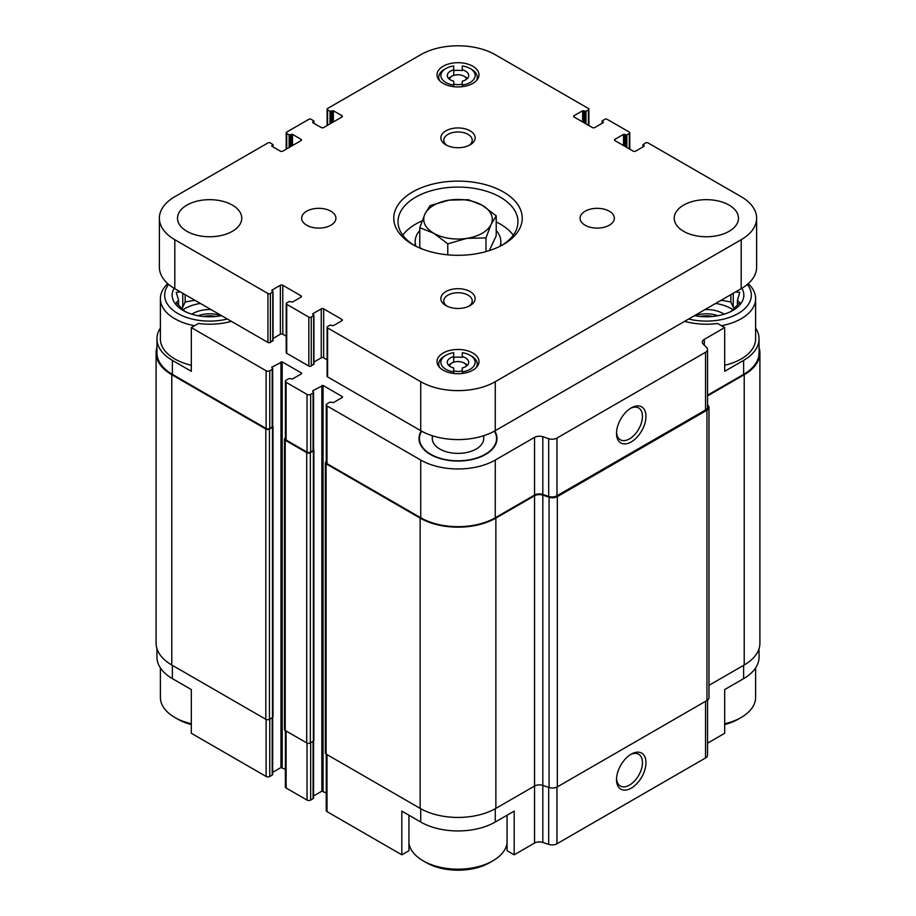 <?xml version="1.0" encoding="UTF-8"?>
<svg xmlns="http://www.w3.org/2000/svg" width="916" height="916" viewBox="0 0 916 916"><rect width="100%" height="100%" fill="white"/><g stroke="black" fill="none" stroke-linecap="round" stroke-linejoin="round"><path stroke-width="1.37" d="M759.043 648.643L759.043 657.127A52.681 30.423 0 0 1 743.62 678.63L724.682 689.565L724.682 733.281L707.541 743.174M707.541 395.197L743.62 374.369L743.62 360.377L724.682 371.301L724.682 327.585L717.572 323.474A50.334 29.06 180 0 1 684.607 321.356M231.393 321.356A50.334 29.06 180 0 1 198.429 323.474L191.318 327.585L266.121 370.774A2.565 1.489 0 0 0 269.762 370.774L272.189 369.377A1.718 0.985 0 0 0 272.682 368.679A1.718 0.985 0 0 0 272.189 367.98L271.88 367.11L271.88 367.808M271.88 367.11L282.174 361.866L301.559 373.052L301.559 373.751L292.479 378.995L290.967 378.823A1.718 0.985 0 0 0 288.54 378.823L286.113 380.22A2.565 1.489 0 0 0 285.368 381.274A2.565 1.489 0 0 0 286.113 382.315L307.02 394.384A2.565 1.489 0 0 0 310.65 394.384L313.077 392.987A1.718 0.985 0 0 0 313.57 392.288A1.718 0.985 0 0 0 313.077 391.59L312.768 390.72L312.768 391.418M312.768 390.72L323.062 385.464L342.447 396.662L342.447 397.361L333.367 402.605L331.855 402.433A1.718 0.985 0 0 0 329.428 402.433L327.001 403.83A2.565 1.489 0 0 0 326.256 404.883A2.565 1.489 0 0 0 327.001 405.925L420.742 460.05A52.681 30.423 0 0 0 495.258 460.05L534.543 437.367A6.859 3.962 0 0 1 542.822 436.737L548.684 438.695A6.859 3.962 0 0 0 556.962 438.066L705.538 352.282A6.859 3.962 0 0 0 707.541 349.488A6.859 3.962 0 0 0 706.625 347.507L703.236 344.118A6.859 3.962 0 0 1 702.32 342.137A6.859 3.962 0 0 1 704.324 339.344L724.682 327.585M421.268 430.967A39.01 22.522 0 0 0 419.7 442.806A39.01 22.522 0 0 0 458 461.057A39.01 22.522 0 0 0 496.3 442.806A39.01 22.522 0 0 0 494.732 430.967M408.937 815.206L408.937 850.701L401.815 854.811L401.815 811.095L420.742 822.03A52.681 30.423 0 0 0 495.258 822.03L495.258 808.725M507.063 815.206L507.063 850.701L514.185 854.811L514.185 811.095L495.258 822.03M272.682 717.4L272.682 774.375A1.718 0.985 0 0 1 272.189 775.073L269.762 776.47A2.565 1.489 0 0 1 266.121 776.47L191.318 733.281L191.318 689.565L172.38 678.63L172.38 665.348M191.318 327.585L191.318 371.301L172.38 360.377A52.681 30.423 0 0 1 156.957 338.863A52.681 30.423 0 0 1 160.38 328.077M743.62 360.377A52.681 30.423 0 0 0 759.043 338.863A52.681 30.423 0 0 0 755.62 328.077M743.62 374.369A52.681 30.423 0 0 0 759.043 352.855L759.043 338.863M156.957 338.863L156.957 352.855A52.681 30.423 0 0 0 172.38 374.369L266.121 428.482A2.565 1.489 0 0 0 269.762 428.482L272.189 427.085A1.718 0.985 0 0 0 272.682 426.387L272.682 368.679M156.957 347.347A53.54 30.915 0 0 0 156.098 352.855L156.098 643.135A53.54 30.915 0 0 0 171.784 664.993L265.823 719.289A2.565 1.489 0 0 0 269.453 719.289L272.487 717.549A1.718 0.985 0 0 0 272.991 716.839L272.991 426.558A1.718 0.985 0 0 0 272.682 425.997M285.368 438.008L285.208 438.1A2.565 1.489 0 0 0 284.452 439.153L284.452 729.434A2.565 1.489 0 0 0 285.208 730.487L306.711 742.899A2.565 1.489 0 0 0 310.352 742.899L313.375 741.147A1.718 0.985 0 0 0 313.879 740.449L313.879 450.168A1.718 0.985 0 0 0 313.57 449.607M326.256 404.883L326.256 462.58A2.565 1.489 0 0 0 327.001 463.633L420.742 517.758A52.681 30.423 0 0 0 495.258 517.758L534.543 495.075L534.543 437.367M707.541 349.488L707.541 407.196A6.859 3.962 0 0 1 705.538 409.99L556.962 495.774A6.859 3.962 0 0 1 548.684 496.403L542.822 494.445A6.859 3.962 0 0 0 534.543 495.075M631.25 441.913A20.839 12.034 120 0 0 645.975 416.391A20.839 12.034 120 0 0 631.25 407.895A20.839 12.034 120 0 0 616.514 433.405A20.839 12.034 120 0 0 631.25 441.913M272.682 772.337L280.972 767.551L280.972 361.866M285.368 769.394L280.972 767.551M285.368 381.274L285.368 438.982A2.565 1.489 0 0 0 286.113 440.024L307.02 452.092A2.565 1.489 0 0 0 310.65 452.092L313.077 450.695A1.718 0.985 0 0 0 313.57 449.996L313.57 392.288M313.57 795.947L321.86 791.161L321.86 385.464M326.256 793.004L321.86 791.161M156.098 352.855A53.54 30.915 0 0 0 171.784 374.713L265.823 429.009A2.565 1.489 0 0 0 269.453 429.009L272.487 427.257A1.718 0.985 0 0 0 272.991 426.558M284.452 439.153A2.565 1.489 0 0 0 285.208 440.207L306.711 452.619A2.565 1.489 0 0 0 310.352 452.619L313.375 450.867A1.718 0.985 0 0 0 313.879 450.168M326.256 461.618L326.096 461.71A2.565 1.489 0 0 0 325.34 462.763A2.565 1.489 0 0 0 326.096 463.805L420.135 518.101A53.54 30.915 0 0 0 495.865 518.101L534.543 495.774A6.859 3.962 0 0 1 542.822 495.144L549.073 497.228A6.859 3.962 0 0 0 557.34 496.598L706.969 410.208A6.859 3.962 0 0 0 708.973 407.414A6.859 3.962 0 0 0 708.057 405.433L707.541 404.918M325.34 462.763L325.34 753.044A2.565 1.489 0 0 0 326.096 754.086L420.135 808.381A53.54 30.915 0 0 0 495.865 808.381L534.543 786.054L534.543 495.774M534.543 843.063A6.859 3.962 0 0 1 542.822 842.434L542.822 785.424A6.859 3.962 0 0 0 534.543 786.054L534.543 843.063L514.185 854.811M542.822 495.144L542.822 785.424L549.073 787.508A6.859 3.962 0 0 0 557.34 786.878L706.969 700.488A6.859 3.962 0 0 0 708.973 697.694L708.973 407.414M707.541 395.895L744.216 374.713A53.54 30.915 0 0 0 759.902 352.855A53.54 30.915 0 0 0 759.043 347.347M708.973 685.34L744.216 664.993A53.54 30.915 0 0 0 759.902 643.135L759.902 352.855M326.256 754.177L326.256 810.568A2.565 1.489 0 0 0 327.001 811.622L401.815 854.811M542.822 842.434L548.684 844.38A6.859 3.962 0 0 0 556.962 843.762L705.538 757.979A6.859 3.962 0 0 0 707.541 755.185L707.541 700.122M631.25 788.149A20.839 12.034 120 0 0 645.975 762.639A20.839 12.034 120 0 0 631.25 754.131A20.839 12.034 120 0 0 616.514 779.642A20.839 12.034 120 0 0 631.25 788.149M156.957 648.643L156.957 657.127A52.681 30.423 0 0 0 172.38 678.63M285.368 730.567L285.368 786.97A2.565 1.489 0 0 0 286.113 788.012L307.02 800.08A2.565 1.489 0 0 0 310.65 800.08L313.077 798.683A1.718 0.985 0 0 0 313.57 797.985L313.57 741.01M616.548 432.341A18.343 10.591 120 0 0 620.315 439.772A18.343 10.591 120 0 0 629.487 438.867A18.343 10.591 120 0 0 641.475 422.7A18.343 10.591 120 0 0 638.658 407.998A18.343 10.591 120 0 0 630.334 408.444M616.548 778.577A18.343 10.591 120 0 0 620.315 786.008A18.343 10.591 120 0 0 629.487 785.104A18.343 10.591 120 0 0 641.475 768.936A18.343 10.591 120 0 0 638.658 754.234A18.343 10.591 120 0 0 630.334 754.681M748.212 283.651A49.258 28.442 180 0 1 755.62 298.65L755.62 338.863A49.258 28.442 180 0 1 724.682 365.266M191.318 365.266A49.258 28.442 180 0 1 174.807 358.98A49.258 28.442 180 0 1 160.38 338.863L160.38 298.65A49.258 28.442 180 0 1 167.788 283.651M494.377 431.173A38.552 22.259 180 0 1 496.552 438.535L496.552 439.943A38.552 22.259 180 0 1 496.06 443.481M419.94 443.481A38.552 22.259 180 0 1 419.448 439.943L419.448 438.535A38.552 22.259 180 0 1 421.623 431.173M496.552 438.535A38.552 22.259 180 0 1 472.748 459.099A38.552 22.259 180 0 1 430.738 454.279A38.552 22.259 180 0 1 419.448 438.535M483.705 435.718L483.705 438.535A25.705 14.839 180 0 1 467.836 452.252A25.705 14.839 180 0 1 439.829 449.035A25.705 14.839 180 0 1 432.295 438.535L432.295 435.718M227.351 319.02A44.976 25.969 180 0 1 177.841 313.512A44.976 25.969 180 0 1 168.681 284.429M221.546 315.665A37.476 21.64 180 0 1 183.143 310.455A37.476 21.64 180 0 1 174.109 288.265M194.547 325.718A49.258 28.442 180 0 1 174.807 318.757A49.258 28.442 180 0 1 160.38 298.65M180.486 291.952L176.193 292.307L178.597 300.402L176.193 302.658L185.158 311.623M194.799 300.219L185.158 302.005L182.753 307.169L181.288 308.028M183.017 309.711A35.335 20.404 180 0 1 200.375 303.436M191.868 314.199A23.564 13.603 180 0 1 210.955 309.551M198.108 315.734A21.412 12.366 180 0 1 221.168 315.734M203.272 316.478A17.942 10.362 180 0 1 216.004 316.478M191.318 723.743A49.258 28.442 180 0 1 174.807 717.457L174.807 717.457A49.258 28.442 180 0 1 160.38 697.351L160.38 667.913M177.841 719.209L174.807 717.457L177.841 719.209A44.976 25.969 180 0 0 191.318 724.556M507.063 843.247A49.258 28.442 180 0 1 492.831 860.845A49.258 28.442 180 0 1 423.169 860.845L423.169 860.845A49.258 28.442 180 0 1 408.937 843.247M426.203 862.597A44.976 25.969 180 0 1 426.192 862.597L423.169 860.845L426.203 862.597A44.976 25.969 180 0 0 489.808 862.597L492.831 860.845M747.319 284.429A44.976 25.969 180 0 1 738.491 313.318A44.976 25.969 180 0 1 688.649 319.02M741.891 288.265A37.476 21.64 180 0 1 732.869 310.444A37.476 21.64 180 0 1 694.454 315.665M755.62 298.65A49.258 28.442 180 0 1 721.453 325.718M755.62 667.913L755.62 697.351A49.258 28.442 180 0 1 741.193 717.457A49.258 28.442 180 0 1 724.682 723.743M741.193 717.457L738.159 719.209A44.976 25.969 180 0 1 724.682 724.556M730.842 311.623L739.807 302.658L737.403 300.402L739.807 292.307L735.514 291.952M734.712 308.028L733.247 307.169L730.842 302.005L721.201 300.219M715.625 303.436A35.335 20.404 180 0 1 732.983 309.711M705.045 309.551A23.564 13.603 180 0 1 724.132 314.199M694.832 315.734A21.412 12.366 180 0 1 717.892 315.734M699.996 316.478A17.942 10.362 180 0 1 712.728 316.478M194.123 300.608L194.123 299.83M185.158 302.005L185.158 294.654M182.753 307.169L182.753 293.269M178.597 305.326L178.597 300.402M737.403 305.326L737.403 300.402M733.247 307.169L733.247 293.269M730.842 302.005L730.842 294.654M721.877 300.608L721.877 299.83M453.718 86.677L453.718 81.181A10.706 6.183 180 0 1 447.294 75.513A10.706 6.183 180 0 1 453.718 69.856L453.718 75.433M448.611 78.49A10.706 6.183 180 0 1 450.432 77.093L451.943 76.223A8.565 4.946 180 0 1 464.057 76.223L464.057 76.223A8.565 4.946 180 0 1 466.53 79.257M462.282 85.096A17.129 9.893 180 0 0 474.534 78.123A17.129 9.893 180 0 0 470.114 68.528A17.129 9.893 180 0 0 462.282 65.941L462.282 69.856A10.706 6.183 180 0 1 468.706 75.513A10.706 6.183 180 0 1 462.282 81.181L462.282 86.677M465.568 77.093L464.057 76.223L465.568 77.093A10.706 6.183 180 0 1 467.389 78.49M453.718 373.465L453.718 367.969A10.706 6.183 180 0 1 447.294 362.301A10.706 6.183 180 0 1 453.718 356.633L453.718 362.209M448.611 365.266A10.706 6.183 180 0 1 450.432 363.87L451.943 362.999A8.565 4.946 180 0 1 464.057 362.999L464.057 362.999A8.565 4.946 180 0 1 466.53 366.034M462.282 371.873A17.129 9.893 180 0 0 474.534 364.9A17.129 9.893 180 0 0 470.114 355.305A17.129 9.893 180 0 0 462.282 352.717L462.282 356.633A10.706 6.183 180 0 1 468.706 362.301A10.706 6.183 180 0 1 462.282 367.969L462.282 373.465M465.568 363.87L464.057 362.999L465.568 363.87A10.706 6.183 180 0 1 467.389 365.266M470.114 68.528L471.625 69.398A19.27 11.129 180 0 1 477.27 77.265A19.27 11.129 180 0 1 476.309 80.734M470.114 355.305L471.625 356.175A19.27 11.129 180 0 1 477.27 364.041A19.27 11.129 180 0 1 476.309 367.522M644.12 146.251L635.635 151.151A1.718 0.985 0 0 1 633.219 151.151L615.048 140.652A1.718 0.985 0 0 1 614.544 139.953A1.718 0.985 0 0 1 615.048 139.255L623.521 134.366L626.853 134.881L629.281 133.484A1.718 0.985 0 0 0 629.784 132.786A1.718 0.985 0 0 0 629.281 132.087L607.171 119.32A1.718 0.985 0 0 0 604.743 119.32L602.075 121.072L603.232 122.641L594.747 127.542A1.718 0.985 0 0 1 592.331 127.542L574.149 117.053A1.718 0.985 0 0 1 573.656 116.355A1.718 0.985 0 0 1 574.149 115.645L582.633 110.756L585.965 111.283L588.393 109.874A1.718 0.985 0 0 0 588.896 109.176A1.718 0.985 0 0 0 588.393 108.477L495.258 54.708A52.681 30.423 0 0 0 420.742 54.708L327.607 108.477A1.718 0.985 0 0 0 327.104 109.176A1.718 0.985 0 0 0 327.607 109.874L330.035 111.283L333.367 110.756L341.851 115.645L341.851 117.053L323.669 127.542A1.718 0.985 0 0 1 321.253 127.542L312.768 122.641L313.925 121.072L311.257 119.32A1.718 0.985 0 0 0 308.829 119.32L286.719 132.087A1.718 0.985 0 0 0 286.216 132.786A1.718 0.985 0 0 0 286.719 133.484L289.147 134.881L292.479 134.366L300.952 139.255L300.952 140.652L282.781 151.151A1.718 0.985 0 0 1 280.365 151.151L271.88 146.251L273.037 144.682L270.369 142.93A1.718 0.985 0 0 0 267.941 142.93L174.807 196.7A52.681 30.423 0 0 0 159.373 218.203A52.681 30.423 0 0 0 174.807 239.717L267.941 293.486A1.718 0.985 0 0 0 270.369 293.486L273.037 291.735L271.88 290.166L280.365 285.265A1.718 0.985 0 0 1 282.781 285.265L300.952 295.765L300.952 297.162L292.479 302.051L289.147 301.536L286.719 302.933A1.718 0.985 0 0 0 286.216 303.631A1.718 0.985 0 0 0 286.719 304.33L308.829 317.096A1.718 0.985 0 0 0 311.257 317.096L313.925 315.344L312.768 313.776L321.253 308.875A1.718 0.985 0 0 1 323.669 308.875L341.851 319.363L341.851 320.772L333.367 325.661L330.035 325.134L327.607 326.543A1.718 0.985 0 0 0 327.104 327.241L327.104 376.201A1.718 0.985 0 0 0 327.607 376.9L420.742 430.669A52.681 30.423 0 0 0 495.258 430.669L741.193 288.677A52.681 30.423 0 0 0 756.627 267.174L756.627 218.203A52.681 30.423 0 0 0 741.193 196.7L648.059 142.93A1.718 0.985 0 0 0 645.631 142.93L642.963 144.682L644.12 145.552M327.104 327.241A1.718 0.985 0 0 0 327.607 327.939L420.742 381.709A52.681 30.423 0 0 0 495.258 381.709L741.193 239.717A52.681 30.423 0 0 0 756.627 218.203M603.232 122.641L603.232 121.942M341.851 117.053A1.718 0.985 0 0 0 342.344 116.355A1.718 0.985 0 0 0 341.851 115.645M300.952 140.652A1.718 0.985 0 0 0 301.456 139.953A1.718 0.985 0 0 0 300.952 139.255M159.373 218.203L159.373 267.174A52.681 30.423 0 0 0 174.807 288.677L267.941 342.447A1.718 0.985 0 0 0 270.369 342.447L272.785 340.351M273.037 338.462L280.365 334.237A1.718 0.985 0 0 1 282.781 334.237L286.216 336.218M300.952 297.162A1.718 0.985 0 0 0 301.456 296.463A1.718 0.985 0 0 0 300.952 295.765M286.216 303.631L286.216 352.591A1.718 0.985 0 0 0 286.719 353.29L308.829 366.056A1.718 0.985 0 0 0 311.257 366.056L313.673 363.961M313.925 362.06L321.253 357.835A1.718 0.985 0 0 1 323.669 357.835L327.104 359.828M341.851 320.772A1.718 0.985 0 0 0 342.344 320.062A1.718 0.985 0 0 0 341.851 319.363M186.921 231.324A32.129 18.549 0 0 0 221.935 235.343A32.129 18.549 0 0 0 241.767 218.203A32.129 18.549 0 0 0 209.638 199.665A32.129 18.549 0 0 0 177.509 218.203A32.129 18.549 0 0 0 186.921 231.324M306.677 225.199A17.129 9.893 0 0 0 325.352 227.351A17.129 9.893 0 0 0 335.92 218.203A17.129 9.893 0 0 0 318.791 208.321A17.129 9.893 0 0 0 301.662 218.203A17.129 9.893 0 0 0 306.677 225.199M585.095 225.199A17.129 9.893 0 0 0 603.77 227.351A17.129 9.893 0 0 0 614.338 218.203A17.129 9.893 0 0 0 597.209 208.321A17.129 9.893 0 0 0 580.08 218.203A17.129 9.893 0 0 0 585.095 225.199M683.645 231.324A32.129 18.549 0 0 0 718.659 235.343A32.129 18.549 0 0 0 738.491 218.203A32.129 18.549 0 0 0 706.362 199.665A32.129 18.549 0 0 0 674.233 218.203A32.129 18.549 0 0 0 683.645 231.324M503.434 191.982A64.246 37.098 180 0 1 503.434 244.435A64.246 37.098 180 0 1 412.566 244.435A64.246 37.098 180 0 1 412.566 191.982A64.246 37.098 180 0 1 503.434 191.982M445.886 144.831A17.129 9.893 0 0 0 470.114 144.831A17.129 9.893 0 0 0 470.114 130.839A17.129 9.893 0 0 0 445.886 130.839A17.129 9.893 0 0 0 445.886 144.831L445.886 144.831M445.886 305.578A17.129 9.893 0 0 0 470.114 305.578A17.129 9.893 0 0 0 470.114 291.586A17.129 9.893 0 0 0 445.886 291.586A17.129 9.893 0 0 0 445.886 305.578L445.886 305.578M443.161 83.39A20.988 12.114 0 0 0 466.026 86.012A20.988 12.114 0 0 0 478.988 74.814A20.988 12.114 0 0 0 458 62.7A20.988 12.114 0 0 0 437.012 74.814A20.988 12.114 0 0 0 443.161 83.39M443.161 370.167A20.988 12.114 0 0 0 466.026 372.789A20.988 12.114 0 0 0 478.988 361.602A20.988 12.114 0 0 0 458 349.477A20.988 12.114 0 0 0 437.012 361.602A20.988 12.114 0 0 0 443.161 370.167M468.992 306.162A14.232 8.221 0 0 0 472.232 300.94A14.232 8.221 0 0 0 458 292.731A14.232 8.221 0 0 0 443.768 300.94A14.232 8.221 0 0 0 447.008 306.162M468.992 145.426A14.232 8.221 0 0 0 472.232 140.205A14.232 8.221 0 0 0 458 131.984A14.232 8.221 0 0 0 443.768 140.205A14.232 8.221 0 0 0 447.008 145.426M414.135 245.316A59.964 34.625 180 0 1 398.036 221.706A59.964 34.625 180 0 1 435.054 189.715A59.964 34.625 180 0 1 500.399 197.226A59.964 34.625 180 0 1 517.964 221.706A59.964 34.625 180 0 1 501.865 245.316M496.22 221.958A59.964 34.625 180 0 1 500.399 224.157A59.964 34.625 180 0 1 513.246 235.172M402.754 235.172A59.964 34.625 180 0 1 422.127 220.893M496.22 230.477A42.834 24.732 180 0 1 500.834 241.641A42.834 24.732 180 0 1 500.09 246.232M415.91 246.232A42.834 24.732 180 0 1 415.166 241.641A42.834 24.732 180 0 1 419.78 230.477M489.316 250.595L496.22 235.733L496.22 215.844L482.228 205.264L468.236 199.688L449.126 200.146L430.016 205.608L424.898 214.138L419.78 227.672L433.772 233.248L447.764 243.828L466.874 238.366L485.984 237.908L491.102 224.374L496.22 215.844M419.78 227.672L419.78 247.549L422.516 249.129M439.691 80.734A19.27 11.129 180 0 1 438.73 77.265A19.27 11.129 180 0 1 444.375 69.398L445.886 68.528A17.129 9.893 180 0 1 453.718 65.941L453.718 69.856M462.282 70.612A19.27 11.129 0 0 0 453.718 70.612M453.718 85.096A17.129 9.893 180 0 1 441.466 78.123A17.129 9.893 180 0 1 445.886 68.528M439.691 367.522A19.27 11.129 180 0 1 438.73 364.041A19.27 11.129 180 0 1 444.375 356.175L445.886 355.305A17.129 9.893 180 0 1 453.718 352.717L453.718 356.633M462.282 357.389A19.27 11.129 0 0 0 453.718 357.389M453.718 371.873A17.129 9.893 180 0 1 441.466 364.9A17.129 9.893 180 0 1 445.886 355.305M462.282 370.774A8.565 4.946 180 0 1 453.718 370.774M449.47 366.034A8.565 4.946 180 0 1 451.943 362.999M462.282 83.997A8.565 4.946 180 0 1 453.718 83.997M449.47 79.257A8.565 4.946 180 0 1 451.943 76.223M485.984 251.602L485.984 237.908M447.764 254.831L447.764 243.828M466.874 238.366A34.27 19.786 180 0 1 433.772 233.248A34.27 19.786 180 0 1 424.898 214.138A34.27 19.786 180 0 1 449.126 200.146A34.27 19.786 180 0 1 482.228 205.264A34.27 19.786 180 0 1 491.102 224.374A34.27 19.786 180 0 1 466.874 238.366M704.324 345.206L704.324 339.344M172.38 374.369L172.38 360.377M266.121 428.482L266.121 370.774M327.001 463.633L327.001 405.925M420.742 517.758L420.742 460.05M495.258 517.758L495.258 460.05M542.822 494.445L542.822 436.737M548.684 496.403L548.684 438.695M556.962 495.774L556.962 438.066M705.538 409.99L705.538 352.282M269.762 428.482L269.762 370.774M272.189 427.085L272.189 369.377M282.174 767.551L282.174 361.866M301.559 373.751L301.559 373.052M286.113 440.024L286.113 382.315M307.02 452.092L307.02 394.384M310.65 452.092L310.65 394.384M313.077 450.695L313.077 392.987M323.062 791.161L323.062 385.464M342.447 397.361L342.447 396.662M326.096 754.086L326.096 463.805M420.135 808.381L420.135 518.101M495.865 808.381L495.865 518.101M549.073 787.508L549.073 497.228M557.34 786.878L557.34 496.598M706.969 700.488L706.969 410.208M744.216 664.993L744.216 374.713M171.784 664.993L171.784 374.713M265.823 719.289L265.823 429.009M269.453 719.289L269.453 429.009M272.487 717.549L272.487 427.257M285.208 730.487L285.208 440.207M306.711 742.899L306.711 452.619M310.352 742.899L310.352 452.619M313.375 741.147L313.375 450.867M327.001 811.622L327.001 754.612M420.742 822.03L420.742 808.725M548.684 844.38L548.684 787.382M556.962 843.762L556.962 787.084M705.538 757.979L705.538 701.324M743.62 678.63L743.62 665.348M266.121 776.47L266.121 719.438M269.762 776.47L269.762 719.117M272.189 775.073L272.189 717.72M286.113 788.012L286.113 731.002M307.02 800.08L307.02 743.048M310.65 800.08L310.65 742.727M313.077 798.683L313.077 741.33M741.193 239.717L741.193 288.677M643.215 145.026L643.215 146.778M615.048 139.255L615.048 140.652M623.521 134.366L623.521 145.552M624.735 134.366L624.735 146.251M625.639 134.881L625.639 146.778M626.853 134.881L626.853 147.476M629.281 133.484L629.281 148.873M602.327 121.416L602.327 123.168M574.149 115.645L574.149 117.053M582.633 110.756L582.633 121.942M583.847 110.756L583.847 122.641M584.751 111.283L584.751 123.168M585.965 111.283L585.965 123.866M588.393 109.874L588.393 125.263M327.607 109.874L327.607 125.263M330.035 111.283L330.035 123.866M331.249 111.283L331.249 123.168M332.153 110.756L332.153 122.641M333.367 110.756L333.367 121.942M312.768 121.942L312.768 122.641M313.673 121.416L313.673 123.168M286.719 133.484L286.719 148.873M289.147 134.881L289.147 147.476M290.361 134.881L290.361 146.778M291.265 134.366L291.265 146.251M292.479 134.366L292.479 145.552M271.88 145.552L271.88 146.251M272.785 145.026L272.785 146.778M174.807 239.717L174.807 288.677M267.941 293.486L267.941 342.447M270.369 293.486L270.369 342.447M272.785 292.089L272.785 341.05M271.88 290.166L271.88 290.864M280.365 285.265L280.365 334.237M282.781 285.265L282.781 334.237M286.719 304.33L286.719 353.29M308.829 317.096L308.829 366.056M311.257 317.096L311.257 366.056M313.673 315.699L313.673 364.66M312.768 313.776L312.768 314.474M321.253 308.875L321.253 357.835M323.669 308.875L323.669 357.835M327.607 327.939L327.607 376.9M420.742 381.709L420.742 430.669M495.258 381.709L495.258 430.669M642.963 144.682L642.963 146.915M629.784 132.786L629.784 149.159M602.075 121.072L602.075 123.317M588.896 109.176L588.896 125.561M327.104 109.176L327.104 125.561M313.925 121.072L313.925 123.317M286.216 132.786L286.216 149.159M273.037 144.682L273.037 146.915M273.037 291.735L273.037 340.706M313.925 315.344L313.925 364.305M415.166 241.641L415.166 245.854M500.834 241.641L500.834 245.854M438.73 77.265L438.73 79.612M477.27 77.265L477.27 79.612M438.73 364.041L438.73 366.389M477.27 364.041L477.27 366.389"/></g></svg>
